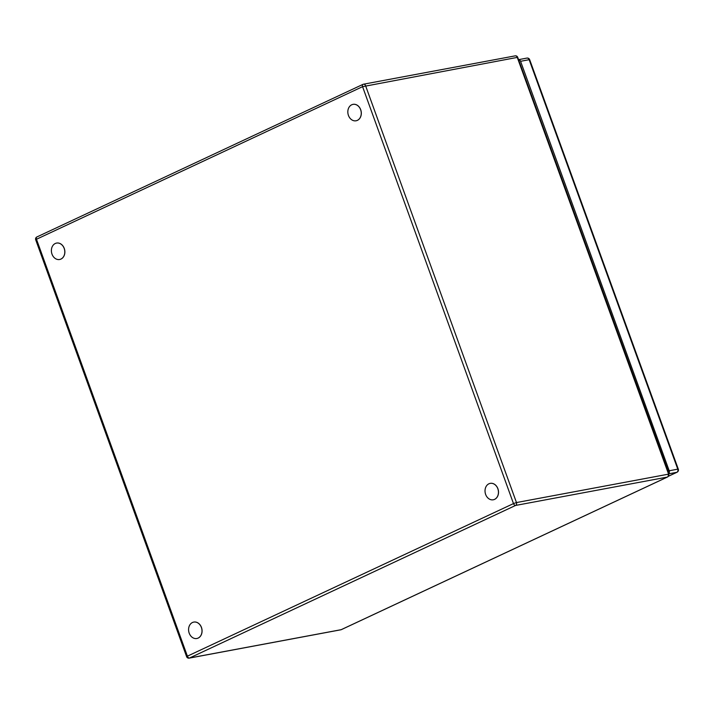 <?xml version="1.0" encoding="UTF-8"?>
<svg xmlns="http://www.w3.org/2000/svg" width="714" height="714" viewBox="0 0 714 714"><rect width="100%" height="100%" fill="white"/><g stroke="black" fill="none" stroke-linecap="round" stroke-linejoin="round"><path stroke-width="1.07" d="M518.569 59.681A2.481 1.981 79.3 0 1 520.577 61.306L669.205 470.776A2.481 1.981 79.3 0 1 668.474 473.801M518.98 60.824L668.599 472.284L668.027 472.561M664.573 463.038A18.046 14.378 -100.7 0 0 664.859 461.976M356.107 120.773A8.345 6.649 -100.6 0 0 356.143 120.764A8.345 6.649 -100.6 0 0 356.438 120.702A8.345 6.649 -100.6 0 0 361.106 111.152A8.345 6.649 -100.6 0 0 353.073 104.351A8.345 6.649 -100.6 0 0 353.037 104.36M352.707 104.431A8.345 6.649 79.4 0 1 353.002 104.369A8.345 6.649 79.4 0 1 361.043 111.161A8.345 6.649 79.4 0 1 356.366 120.711A8.345 6.649 79.4 0 1 356.072 120.782A8.345 6.649 79.4 0 1 348.039 113.981A8.345 6.649 79.4 0 1 352.707 104.431M493.338 499.773L493.276 499.782A8.345 6.649 -100.6 0 0 493.338 499.773A8.345 6.649 -100.6 0 0 498.461 491.134A8.345 6.649 -100.6 0 0 491.535 483.28A8.345 6.649 -100.6 0 0 490.268 483.36A8.345 6.649 -100.6 0 0 490.241 483.369L490.206 483.378A8.345 6.649 79.4 0 1 491.464 483.289A8.345 6.649 79.4 0 1 498.39 491.143A8.345 6.649 79.4 0 1 493.276 499.782A8.345 6.649 79.4 0 1 492.008 499.871A8.345 6.649 79.4 0 1 485.083 492.017A8.345 6.649 79.4 0 1 490.206 483.378M59.664 259.485A8.345 6.649 -100.6 0 0 59.699 259.477A8.345 6.649 -100.6 0 0 64.813 250.837A8.345 6.649 -100.6 0 0 57.896 242.983A8.345 6.649 -100.6 0 0 56.629 243.072A8.345 6.649 -100.6 0 0 56.593 243.072A8.345 6.649 79.4 0 1 57.825 243.001A8.345 6.649 79.4 0 1 64.751 250.846A8.345 6.649 79.4 0 1 59.628 259.494A8.345 6.649 79.4 0 1 58.37 259.575A8.345 6.649 79.4 0 1 51.444 251.721A8.345 6.649 79.4 0 1 56.567 243.081L56.629 243.072M196.894 638.486L196.832 638.503A8.345 6.649 79.4 0 1 195.565 638.584A8.345 6.649 79.4 0 1 188.639 630.73A8.345 6.649 79.4 0 1 193.762 622.09A8.345 6.649 79.4 0 1 195.02 622.01A8.345 6.649 79.4 0 1 201.946 629.855A8.345 6.649 79.4 0 1 196.832 638.503A8.345 6.649 -100.6 0 0 196.894 638.486A8.345 6.649 -100.6 0 0 202.017 629.846A8.345 6.649 -100.6 0 0 195.092 621.992A8.345 6.649 -100.6 0 0 193.833 622.081A8.345 6.649 -100.6 0 0 193.797 622.081M668.366 476.265L676.81 472.311A2.481 1.981 -100.7 0 0 677.782 469.152L678.3 469.152A2.481 2.481 0 0 1 677.015 472.249A2.481 1.473 -115.1 0 1 676.81 472.311L668.5 473.882M669.205 470.776L677.782 469.152L529.154 59.681L520.577 61.306M526.878 58.093A2.481 2.481 0 0 1 529.672 59.681L529.154 59.681A2.481 1.981 -100.7 0 0 526.878 58.093L518.56 59.664M664.823 461.869A18.046 14.378 79.3 0 1 664.547 462.94M660.066 450.57A9.023 1.089 -19.9 0 1 660.655 450.391M517.704 57.316A2.258 2.258 0 0 0 515.169 55.862A2.258 1.794 -100.6 0 1 517.231 57.307L668.625 474.221L517.704 57.316L362.569 86.671A2.258 1.339 -115.1 0 1 362.953 84.377A2.258 1.339 -115.1 0 1 363.149 84.314A2.258 1.794 79.4 0 1 363.497 84.207A2.258 1.794 79.4 0 1 365.559 85.653L516.472 502.558A2.258 1.794 79.4 0 1 515.588 505.441A2.258 1.339 -115.1 0 1 513.491 503.584L516.472 502.558L668.152 474.221A2.258 1.794 -100.6 0 1 667.269 477.095L341.176 629.686A2.258 1.794 -100.6 0 1 340.828 629.793A2.258 2.258 0 0 0 341.372 629.623L667.465 477.032A2.258 1.339 -115.1 0 1 667.269 477.095L515.588 505.441L189.505 658.022L341.176 629.686A2.258 1.339 64.9 0 0 341.372 629.623A2.258 1.339 64.9 0 0 341.542 629.516M189.156 658.138A2.258 2.258 0 0 1 186.622 656.684L187.398 656.166A2.258 1.339 64.9 0 0 189.505 658.022A2.258 1.794 79.4 0 1 189.156 658.138L340.828 629.793M187.398 656.166L513.491 503.584L362.569 86.671L36.476 239.261L187.398 656.166M37.057 236.905A2.258 1.339 64.9 0 0 36.869 236.968A2.258 1.339 64.9 0 0 36.476 239.261L35.7 239.779L186.622 656.684M529.672 59.681L678.3 469.152M677.015 472.249L668.34 476.309M515.169 55.862L363.497 84.207A2.258 2.258 0 0 0 362.953 84.377L36.869 236.968A2.258 2.258 0 0 0 35.7 239.779M667.465 477.032A2.258 2.258 0 0 0 668.625 474.221"/></g></svg>
